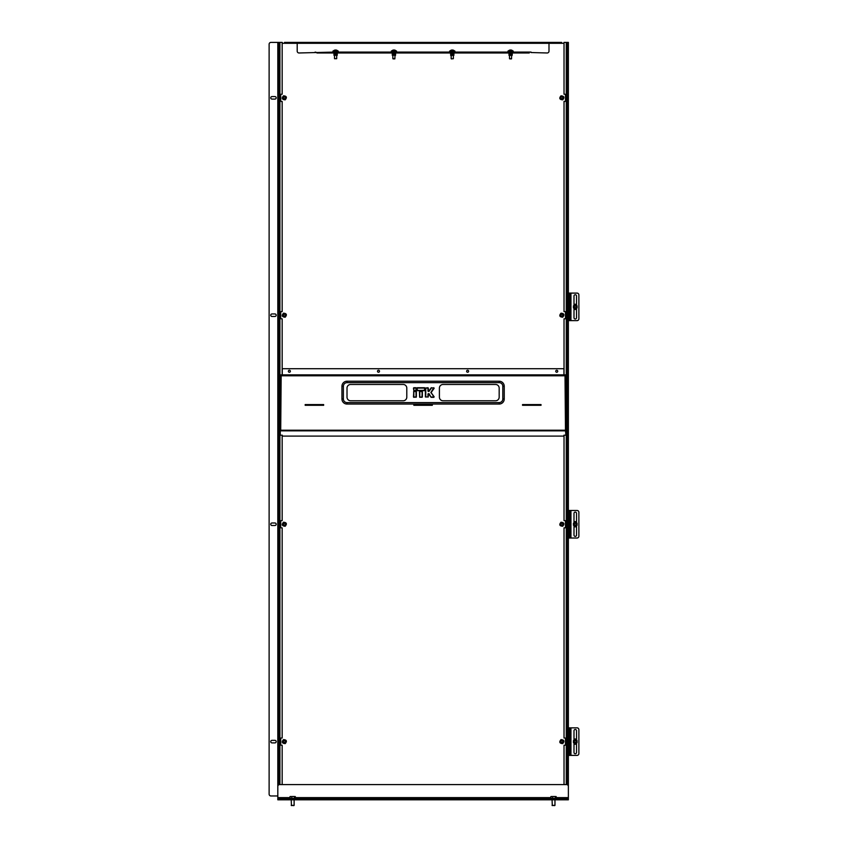 <?xml version="1.0" encoding="UTF-8"?>
<svg xmlns="http://www.w3.org/2000/svg" width="848" height="848" viewBox="0 0 848 848"><rect width="100%" height="100%" fill="white"/><g stroke="black" fill="none" stroke-linecap="round" stroke-linejoin="round"><path stroke-width="1.27" d="M282.161 435.194L282.161 520.619L281.335 520.619A0.615 0.615 0 0 0 280.709 521.234L280.709 527.255A0.615 0.615 0 0 0 281.335 527.869L282.161 527.869L282.161 737.993L281.335 737.993A0.615 0.615 0 0 0 280.709 738.608L280.709 744.629A0.615 0.615 0 0 0 281.335 745.244L282.161 745.244L282.161 784.591M279.914 784.591L279.914 42.4L282.161 42.4L282.161 94.202L281.335 94.202A0.615 0.615 0 0 0 280.709 94.828L280.709 100.838A0.615 0.615 0 0 0 281.335 101.453L282.161 101.453L282.161 311.576L281.335 311.576A0.615 0.615 0 0 0 280.709 312.202L280.709 318.212A0.615 0.615 0 0 0 281.335 318.827L282.161 318.827L282.161 374.869M564.026 374.869L564.026 318.827L564.863 318.827A0.615 0.615 0 0 0 565.478 318.212L565.478 312.202A0.615 0.615 0 0 0 564.863 311.576L564.026 311.576L564.026 101.453L564.863 101.453A0.615 0.615 0 0 0 565.478 100.838L565.478 94.828A0.615 0.615 0 0 0 564.863 94.202L564.026 94.202L564.026 42.4L566.273 42.4L566.273 784.591M564.026 784.591L564.026 745.244L564.863 745.244A0.615 0.615 0 0 0 565.478 744.629L565.478 738.608A0.615 0.615 0 0 0 564.863 737.993L564.026 737.993L564.026 527.869L564.863 527.869A0.615 0.615 0 0 0 565.478 527.255L565.478 521.234A0.615 0.615 0 0 0 564.863 520.619L564.026 520.619L564.026 435.194M531.06 52.544L547.183 52.979A1.813 1.813 0 0 0 548.995 51.166L548.995 43.301L564.026 43.301M334.515 52.078L299.005 52.979A1.813 1.813 0 0 1 297.203 51.166L297.203 42.4L548.995 42.4L548.995 43.301L282.161 43.301M284.515 42.4L561.673 42.4M548.995 42.835L561.673 42.835M284.515 42.835L297.203 42.835M568.372 795.965L568.372 42.4L566.74 42.4L566.74 784.601M279.914 42.4L279.448 784.601L279.448 42.4L270.936 42.4A1.813 1.813 0 0 0 269.123 44.213L269.123 794.152A1.813 1.813 0 0 0 270.936 795.965L277.815 795.965L277.815 42.4M282.161 42.4L282.702 43.301M315.127 52.078L316.94 52.544L315.127 52.544M529.247 52.979L316.94 52.979M529.247 52.544L316.94 52.544M562.404 99.184A1.463 1.463 0 0 0 563.21 97.276A1.463 1.463 0 0 0 561.302 96.471A1.463 1.463 0 0 0 560.496 98.389A1.463 1.463 0 0 0 562.404 99.184M561.228 96.301A1.654 1.654 0 0 1 563.379 97.213A1.654 1.654 0 0 1 562.478 99.354A1.654 1.654 0 0 1 560.327 98.453A1.654 1.654 0 0 1 561.228 96.301M284.896 99.184A1.463 1.463 0 0 0 285.691 97.276A1.463 1.463 0 0 0 283.783 96.471A1.463 1.463 0 0 0 282.978 98.389A1.463 1.463 0 0 0 284.896 99.184M283.72 96.301A1.654 1.654 0 0 1 285.861 97.213A1.654 1.654 0 0 1 284.96 99.354A1.654 1.654 0 0 1 282.808 98.453A1.654 1.654 0 0 1 283.72 96.301M284.896 316.558A1.463 1.463 0 0 0 285.691 314.65A1.463 1.463 0 0 0 283.783 313.845A1.463 1.463 0 0 0 282.978 315.763A1.463 1.463 0 0 0 284.896 316.558M283.72 313.675A1.654 1.654 0 0 1 285.861 314.587A1.654 1.654 0 0 1 284.96 316.728A1.654 1.654 0 0 1 282.808 315.827A1.654 1.654 0 0 1 283.72 313.675M562.404 316.558A1.463 1.463 0 0 0 563.21 314.65A1.463 1.463 0 0 0 561.302 313.845A1.463 1.463 0 0 0 560.496 315.763A1.463 1.463 0 0 0 562.404 316.558M561.228 313.675A1.654 1.654 0 0 1 563.379 314.587A1.654 1.654 0 0 1 562.478 316.728A1.654 1.654 0 0 1 560.327 315.827A1.654 1.654 0 0 1 561.228 313.675M562.404 525.601A1.463 1.463 0 0 0 563.21 523.693A1.463 1.463 0 0 0 561.302 522.887A1.463 1.463 0 0 0 560.496 524.795A1.463 1.463 0 0 0 562.404 525.601M561.228 522.718A1.654 1.654 0 0 1 563.379 523.619A1.654 1.654 0 0 1 562.478 525.771A1.654 1.654 0 0 1 560.327 524.87A1.654 1.654 0 0 1 561.228 522.718M284.896 525.601A1.463 1.463 0 0 0 285.691 523.693A1.463 1.463 0 0 0 283.783 522.887A1.463 1.463 0 0 0 282.978 524.795A1.463 1.463 0 0 0 284.896 525.601M283.72 522.718A1.654 1.654 0 0 1 285.861 523.619A1.654 1.654 0 0 1 284.96 525.771A1.654 1.654 0 0 1 282.808 524.87A1.654 1.654 0 0 1 283.72 522.718M284.896 742.975A1.463 1.463 0 0 0 285.691 741.067A1.463 1.463 0 0 0 283.783 740.262A1.463 1.463 0 0 0 282.978 742.17A1.463 1.463 0 0 0 284.896 742.975M283.72 740.092A1.654 1.654 0 0 1 285.861 740.993A1.654 1.654 0 0 1 284.96 743.145A1.654 1.654 0 0 1 282.808 742.244A1.654 1.654 0 0 1 283.72 740.092M562.404 742.975A1.463 1.463 0 0 0 563.21 741.067A1.463 1.463 0 0 0 561.302 740.262A1.463 1.463 0 0 0 560.496 742.17A1.463 1.463 0 0 0 562.404 742.975M561.228 740.092A1.654 1.654 0 0 1 563.379 740.993A1.654 1.654 0 0 1 562.478 743.145A1.654 1.654 0 0 1 560.327 742.244A1.654 1.654 0 0 1 561.228 740.092M333.953 53.996L337.25 53.996L337.25 55.258L333.953 55.258L333.953 53.445L337.25 52.979M337.25 55.258L333.953 55.258M392.285 53.996L395.581 53.996L395.581 55.258L392.285 55.258L392.285 53.445L395.581 52.979M395.581 55.258L392.285 55.258M508.938 55.258L512.234 55.258L509.118 55.438L508.938 53.996L512.234 53.996L512.234 53.445L508.938 52.979M512.234 55.258L512.234 53.996M450.606 55.258L453.903 55.258L450.786 55.438L450.606 53.996L453.903 53.996L453.903 53.445L450.606 52.979M453.903 55.258L453.903 53.996M428.325 388.098L428.325 391.14L428.897 391.14L431.091 387.886L433.837 387.918L431.06 392.592L433.985 396.875L431.113 397.076L428.325 393.854L428.145 396.97L425.579 396.97L425.77 387.918L428.145 388.098L428.325 391.32L431.388 388.098L428.897 391.5L427.964 391.14L427.964 388.098L425.77 388.098L425.77 396.97L427.964 396.97L427.964 394.034L428.325 396.97L425.399 396.97L425.399 388.098L427.964 387.727M377.498 371.254A0.996 0.996 0 0 0 378.494 372.251A0.996 0.996 0 0 0 379.491 371.254A0.996 0.996 0 0 0 378.494 370.258A0.996 0.996 0 0 0 377.498 371.254M288.373 371.254A0.996 0.996 0 0 0 289.369 372.251A0.996 0.996 0 0 0 290.366 371.254A0.996 0.996 0 0 0 289.369 370.258A0.996 0.996 0 0 0 288.373 371.254M466.623 371.254A0.996 0.996 0 0 0 467.619 372.251A0.996 0.996 0 0 0 468.615 371.254A0.996 0.996 0 0 0 467.619 370.258A0.996 0.996 0 0 0 466.623 371.254M555.747 371.254A0.996 0.996 0 0 0 556.744 372.251A0.996 0.996 0 0 0 557.74 371.254A0.996 0.996 0 0 0 556.744 370.258A0.996 0.996 0 0 0 555.747 371.254M565.489 430.795L565.923 435.194L563.931 435.194L563.931 436.105L282.257 436.105L282.257 435.194L280.264 435.194L280.264 430.784L281.165 430.784M565.022 430.795L565.923 431.102M563.931 374.869L282.257 374.869M282.257 374.403L282.257 368.71L563.931 368.71L563.931 374.403M280.264 375.346L281.165 375.781L280.264 375.346L280.264 430.784M565.923 375.346L565.022 375.781L565.923 375.346L565.923 430.795M403.171 384.473L350.637 384.473A3.625 3.625 0 0 0 347.012 388.098L347.012 397.15A3.625 3.625 0 0 0 350.637 400.775L403.171 400.775A3.625 3.625 0 0 0 406.796 397.15L406.796 388.098A3.625 3.625 0 0 0 403.171 384.473M495.55 384.473L443.016 384.473A3.625 3.625 0 0 0 439.402 388.098L439.402 397.15A3.625 3.625 0 0 0 443.016 400.775L495.55 400.775A3.625 3.625 0 0 0 499.175 397.15L499.175 388.098A3.625 3.625 0 0 0 495.55 384.473M343.387 398.963L343.387 386.285A3.625 3.625 0 0 1 347.012 382.66L499.175 382.66A3.625 3.625 0 0 1 502.8 386.285L502.8 398.963A3.625 3.625 0 0 1 499.175 402.588L347.012 402.588A3.625 3.625 0 0 1 343.387 398.963L341.945 398.963A5.067 5.067 0 0 0 347.012 404.04L499.175 404.04A5.067 5.067 0 0 0 504.242 398.963L504.242 386.285A5.067 5.067 0 0 0 499.175 381.218L347.012 381.218A5.067 5.067 0 0 0 341.945 386.285L341.945 398.963M280.264 374.869L281.165 375.781L280.264 374.869L565.923 374.869L565.022 375.781L281.165 375.781L280.699 430.689M541.024 404.581L522.538 404.581L522.538 405.302L541.024 405.302L541.024 404.581M323.65 405.302L323.65 404.581L305.174 404.581L305.174 405.302L323.65 405.302M413.856 404.581L413.856 405.302L432.332 405.302L432.332 404.581L413.856 404.581M565.923 374.869L565.022 375.781L565.489 430.699M428.325 393.673L429.194 393.843L427.964 394.034M429.194 393.843L430.964 397.171L433.837 397.33L434.134 396.769L430.943 392.38L434.134 396.769M434.144 388.299L431.388 387.727L434.144 388.299L430.943 392.794M419.431 391.5L422.177 391.5L421.997 397.15L419.612 396.97L419.431 391.5L419.792 397.33L422.357 396.97L421.997 391.5L419.792 391.5L419.792 396.97L421.997 397.33M416.198 392.592L416.198 396.97L413.824 397.15L413.644 391.5L416.018 391.32L416.198 392.592M413.453 388.098L416.018 387.918L416.018 390.472L413.824 390.472L413.453 388.098L413.824 390.652L416.379 390.292L416.018 388.098L413.824 388.098L413.824 390.292L416.018 390.652M419.612 387.918L424.562 387.918L424.742 390.292L417.227 390.472L417.046 388.098L419.612 387.918M305.174 404.761L323.65 404.761M413.856 404.761L432.332 404.761M305.174 405.196L323.65 405.196M413.856 405.196L432.332 405.196M522.538 405.196L541.024 405.196M522.538 404.761L541.024 404.761M567.651 784.951L567.651 42.4M278.536 784.951L278.536 42.4M556.002 796.526L551.041 796.526M552.663 798.35L552.663 796.611L553.988 796.484L556.182 796.611L555.323 796.611L555.323 798.35M554.751 805.6L552.069 805.377L554.963 805.377L554.963 799.802M556.182 798.35L556.182 796.611M550.85 798.35L550.85 796.611L552.663 796.611M551.719 796.611L550.85 796.611M562.171 96.979A0.901 0.901 0 0 0 561.005 97.509A0.901 0.901 0 0 0 561.535 98.675A0.901 0.901 0 0 0 562.701 98.145A0.901 0.901 0 0 0 562.171 96.979M561.471 98.845A1.092 1.092 0 0 1 560.835 97.446A1.092 1.092 0 0 1 562.235 96.81A1.092 1.092 0 0 1 562.871 98.209A1.092 1.092 0 0 1 561.471 98.845M511.397 58.883L509.775 58.883M511.567 58.703L509.5 58.703L509.5 55.438M512.945 51.643L513.21 51.06L507.963 51.06L507.963 51.643L512.945 51.643M510.634 50.933L510.538 50.032A2.968 1.293 -96.2 0 1 510.591 50.043A2.968 1.293 96.2 0 0 510.316 50.212A2.947 2.332 -141.3 0 0 510.104 50.202A2.947 2.332 -141.3 0 0 509.892 50.212A2.968 1.293 -96.2 0 1 510.157 50.032L510.252 50.933M509.5 50.212A2.968 2.661 -102.6 0 1 510.061 50.032L510.061 50.032A2.661 2.12 34.1 0 0 509.595 50.18A2.661 2.226 -24.2 0 1 510.146 50.032L510.157 50.032M510.157 50.064A2.968 2.661 102.6 0 1 510.284 50.032L510.273 50.933M511.047 50.933L511.111 50.032A2.661 2.226 24.2 0 0 511.037 50.032L510.931 50.933M511.037 50.032L511.111 50.032A2.968 2.661 102.6 0 1 511.673 50.212A2.947 1.134 121.3 0 0 511.471 50.212A2.968 2.661 -102.6 0 0 510.888 50.032L510.888 50.032A2.661 0.594 -59.1 0 1 510.931 50.18A2.661 0.901 57.9 0 0 510.644 50.032L510.613 50.032M453.341 55.438L453.341 58.703L451.38 58.883M454.814 51.643L449.631 51.643L449.631 51.06L454.888 51.06L454.888 51.643M452.196 50.933L452.09 50.032A2.968 0.657 -95.7 0 1 452.26 50.191A2.947 2.523 -157.8 0 0 451.783 50.212A2.968 0.657 -95.7 0 1 451.91 50.032L452.005 50.933M451.242 50.212A2.947 0.572 -119.3 0 0 451.136 50.212A2.968 2.883 -113.6 0 1 451.751 50.032L451.761 50.032A2.661 1.855 45.6 0 0 451.369 50.18A2.661 2.035 -39.2 0 1 451.889 50.032L451.91 50.032M451.825 50.244L451.761 50.032A2.968 2.883 113.6 0 1 451.867 50.032L451.878 50.933M452.249 50.212A2.968 0.657 95.7 0 1 452.397 50.032L452.429 50.032A2.661 1.357 54.5 0 1 452.811 50.18A2.661 1.081 -56.8 0 0 452.631 50.032L452.609 50.032A2.661 2.035 39.2 0 0 452.631 50.032L452.652 50.032A2.968 2.883 -113.6 0 1 453.277 50.212A2.947 0.572 119.3 0 1 453.373 50.212A2.968 2.883 113.6 0 0 452.768 50.032L452.514 50.933M452.715 50.933L452.768 50.032M451.348 58.883L453.32 58.703M575.569 740.77A0.901 0.901 0 0 0 574.403 741.3A0.901 0.901 0 0 0 574.944 742.466A0.901 0.901 0 0 0 576.099 741.936A0.901 0.901 0 0 0 575.569 740.77M574.88 742.636A1.092 1.092 0 0 1 574.234 741.237A1.092 1.092 0 0 1 575.633 740.601A1.092 1.092 0 0 1 576.269 742A1.092 1.092 0 0 1 574.88 742.636M576.523 743.919A2.629 2.629 0 0 1 573.99 743.919M573.99 739.318A2.629 2.629 0 0 1 576.523 739.318M576.608 741.618A1.357 1.357 0 0 1 575.251 742.975A1.357 1.357 0 0 1 573.905 741.618A1.357 1.357 0 0 1 575.251 740.272A1.357 1.357 0 0 1 576.608 741.618M573.63 741.618A1.632 1.632 0 0 1 575.251 739.986A1.632 1.632 0 0 1 576.884 741.618A1.632 1.632 0 0 1 575.251 743.251A1.632 1.632 0 0 1 573.63 741.618M577.064 740.569L577.064 742.668L575.251 743.707L573.449 742.668L573.449 740.569L575.251 739.53L577.064 740.569M568.372 798.35L568.372 799.081L566.559 799.081L566.559 798.35L568.372 798.35L568.372 786.403A1.813 1.813 0 0 0 566.559 784.591L279.628 784.591A1.813 1.813 0 0 0 277.815 786.403L277.815 798.35L279.628 798.35L279.628 799.081L277.815 799.081L277.815 798.35M566.559 798.35L279.628 798.35M566.559 799.802L566.559 799.081L279.628 799.081L279.628 799.802L277.815 799.802L277.815 799.081L568.372 799.081L568.372 799.802L279.628 799.802M295.157 796.526L290.186 796.526M291.807 798.35L291.807 796.611L293.143 796.484L295.337 796.611L294.479 796.611L294.479 798.35M293.906 805.6L291.224 805.377L294.118 805.377L294.118 799.802M295.337 798.35L295.337 796.611M290.005 798.35L290.005 796.611L291.807 796.611M290.864 796.611L290.005 796.611M284.652 96.979A0.901 0.901 0 0 0 283.486 97.509A0.901 0.901 0 0 0 284.016 98.675A0.901 0.901 0 0 0 285.182 98.145A0.901 0.901 0 0 0 284.652 96.979M283.953 98.845A1.092 1.092 0 0 1 283.317 97.446A1.092 1.092 0 0 1 284.716 96.81A1.092 1.092 0 0 1 285.352 98.209A1.092 1.092 0 0 1 283.953 98.845M284.652 314.354A0.901 0.901 0 0 0 283.486 314.884A0.901 0.901 0 0 0 284.016 316.05A0.901 0.901 0 0 0 285.182 315.52A0.901 0.901 0 0 0 284.652 314.354M283.953 316.219A1.092 1.092 0 0 1 283.317 314.82A1.092 1.092 0 0 1 284.716 314.184A1.092 1.092 0 0 1 285.352 315.583A1.092 1.092 0 0 1 283.953 316.219M284.652 523.396A0.901 0.901 0 0 0 283.486 523.926A0.901 0.901 0 0 0 284.016 525.092A0.901 0.901 0 0 0 285.182 524.562A0.901 0.901 0 0 0 284.652 523.396M283.953 525.262A1.092 1.092 0 0 1 283.317 523.863A1.092 1.092 0 0 1 284.716 523.227A1.092 1.092 0 0 1 285.352 524.626A1.092 1.092 0 0 1 283.953 525.262M284.652 740.77A0.901 0.901 0 0 0 283.486 741.3A0.901 0.901 0 0 0 284.016 742.466A0.901 0.901 0 0 0 285.182 741.936A0.901 0.901 0 0 0 284.652 740.77M283.953 742.636A1.092 1.092 0 0 1 283.317 741.237A1.092 1.092 0 0 1 284.716 740.601A1.092 1.092 0 0 1 285.352 742A1.092 1.092 0 0 1 283.953 742.636M562.171 740.77A0.901 0.901 0 0 0 561.005 741.3A0.901 0.901 0 0 0 561.535 742.466A0.901 0.901 0 0 0 562.701 741.936A0.901 0.901 0 0 0 562.171 740.77M561.471 742.636A1.092 1.092 0 0 1 560.835 741.237A1.092 1.092 0 0 1 562.235 740.601A1.092 1.092 0 0 1 562.871 742A1.092 1.092 0 0 1 561.471 742.636M562.171 523.396A0.901 0.901 0 0 0 561.005 523.926A0.901 0.901 0 0 0 561.535 525.092A0.901 0.901 0 0 0 562.701 524.562A0.901 0.901 0 0 0 562.171 523.396M561.471 525.262A1.092 1.092 0 0 1 560.835 523.863A1.092 1.092 0 0 1 562.235 523.227A1.092 1.092 0 0 1 562.871 524.626A1.092 1.092 0 0 1 561.471 525.262M562.171 314.354A0.901 0.901 0 0 0 561.005 314.884A0.901 0.901 0 0 0 561.535 316.05A0.901 0.901 0 0 0 562.701 315.52A0.901 0.901 0 0 0 562.171 314.354M561.471 316.219A1.092 1.092 0 0 1 560.835 314.82A1.092 1.092 0 0 1 562.235 314.184A1.092 1.092 0 0 1 562.871 315.583A1.092 1.092 0 0 1 561.471 316.219M394.744 58.883L393.112 58.883M394.903 58.703L392.847 58.703L392.847 55.438M396.292 51.643L396.557 51.06L391.299 51.06L391.299 51.643L396.292 51.643M393.97 50.933L393.875 50.032A2.968 1.293 -96.2 0 1 393.928 50.043A2.968 1.293 96.2 0 0 393.663 50.212A2.947 2.332 -141.3 0 0 393.451 50.202A2.947 2.332 -141.3 0 0 393.239 50.212A2.968 1.293 -96.2 0 1 393.504 50.032L393.589 50.933M392.847 50.212A2.968 2.661 -102.6 0 1 393.408 50.032L393.408 50.032A2.661 2.12 34.1 0 0 392.942 50.18A2.661 2.226 -24.2 0 1 393.483 50.032L393.504 50.032M393.504 50.064A2.968 2.661 102.6 0 1 393.62 50.032L393.61 50.933M394.447 50.053A2.661 2.226 24.2 0 0 394.373 50.032L394.267 50.933M394.394 50.933L394.458 50.032A2.968 2.661 102.6 0 1 395.02 50.212A2.947 1.134 121.3 0 0 394.808 50.212A2.968 2.661 -102.6 0 0 394.235 50.032L394.235 50.032A2.661 0.594 -59.1 0 1 394.267 50.18A2.661 0.901 57.9 0 0 393.981 50.032L393.96 50.032M396.207 51.06A2.968 2.968 0 0 0 394.5 50.043L394.373 50.032M336.688 55.438L336.688 58.703L334.515 58.703L336.656 58.703M333.041 51.643L338.225 51.643L338.225 51.06L333.041 51.06M335.532 50.933L335.426 50.032A2.968 0.657 -95.7 0 1 335.596 50.191A2.947 2.523 -157.8 0 0 335.13 50.212A2.968 0.657 -95.7 0 1 335.257 50.032L335.342 50.933M334.589 50.212A2.947 0.572 -119.3 0 0 334.483 50.212A2.968 2.883 -113.6 0 1 335.098 50.032L335.108 50.032A2.661 1.855 45.6 0 0 334.716 50.18A2.661 2.035 -39.2 0 1 335.236 50.032L335.257 50.032M335.172 50.244L335.108 50.032A2.968 2.883 113.6 0 1 335.204 50.032L335.214 50.933M335.585 50.212A2.968 0.657 95.7 0 1 335.744 50.032L335.776 50.032A2.661 1.357 54.5 0 1 336.158 50.18A2.661 1.081 -56.8 0 0 335.978 50.032L335.946 50.032A2.661 2.035 39.2 0 0 335.967 50.032L335.999 50.032A2.968 2.883 -113.6 0 1 336.614 50.212A2.947 0.572 119.3 0 1 336.72 50.212A2.968 2.883 113.6 0 0 336.105 50.032L335.861 50.933M336.062 50.933L336.105 50.032M276.183 97.827A1.272 1.272 0 0 0 274.922 96.566L272.017 96.566A1.272 1.272 0 0 0 270.756 97.827A1.272 1.272 0 0 0 272.017 99.099L274.922 99.099A1.272 1.272 0 0 0 276.183 97.827M276.183 315.202A1.272 1.272 0 0 0 274.922 313.94L272.017 313.94A1.272 1.272 0 0 0 270.756 315.202A1.272 1.272 0 0 0 272.017 316.474L274.922 316.474A1.272 1.272 0 0 0 276.183 315.202M276.183 524.244A1.272 1.272 0 0 0 274.922 522.983L272.017 522.983A1.272 1.272 0 0 0 270.756 524.244A1.272 1.272 0 0 0 272.017 525.516L274.922 525.516A1.272 1.272 0 0 0 276.183 524.244M276.183 741.618A1.272 1.272 0 0 0 274.922 740.346L272.017 740.346A1.272 1.272 0 0 0 270.756 741.618A1.272 1.272 0 0 0 272.017 742.89L274.922 742.89A1.272 1.272 0 0 0 276.183 741.618M568.372 755.388L569.824 755.388L569.824 727.849L569.824 755.388L577.064 755.388A1.813 1.813 0 0 0 578.877 753.575L578.877 729.662A1.813 1.813 0 0 0 577.064 727.849L570.948 727.849L570.948 755.388M576.523 740.262L576.523 730.753A1.272 1.272 0 0 0 575.251 729.481A1.272 1.272 0 0 0 573.99 730.753L573.99 740.262M573.99 742.975L573.99 752.483A1.272 1.272 0 0 0 575.251 753.755A1.272 1.272 0 0 0 576.523 752.483L576.523 742.975M568.372 727.849L570.948 727.849M568.372 538.014L569.824 538.014L569.824 510.475L569.824 538.014L577.064 538.014A1.813 1.813 0 0 0 578.877 536.201L578.877 512.287A1.813 1.813 0 0 0 577.064 510.475L570.948 510.475L570.948 538.014M576.523 522.887L576.523 513.379A1.272 1.272 0 0 0 575.251 512.107A1.272 1.272 0 0 0 573.99 513.379L573.99 522.887M573.99 525.601L573.99 535.109A1.272 1.272 0 0 0 575.251 536.381A1.272 1.272 0 0 0 576.523 535.109L576.523 525.601M568.372 510.475L570.948 510.475M568.372 320.639L569.824 320.639L569.824 293.101L569.824 320.639L577.064 320.639A1.813 1.813 0 0 0 578.877 318.827L578.877 294.913A1.813 1.813 0 0 0 577.064 293.101L570.948 293.101L570.948 320.639M576.523 305.513L576.523 296.005A1.272 1.272 0 0 0 575.251 294.733A1.272 1.272 0 0 0 573.99 296.005L573.99 305.513M573.99 308.227L573.99 317.746A1.272 1.272 0 0 0 575.251 319.007A1.272 1.272 0 0 0 576.523 317.746L576.523 308.227M568.372 293.101L570.948 293.101M576.608 524.244A1.357 1.357 0 0 1 575.251 525.601A1.357 1.357 0 0 1 573.905 524.244A1.357 1.357 0 0 1 575.251 522.898A1.357 1.357 0 0 1 576.608 524.244M573.63 524.244A1.632 1.632 0 0 1 575.251 522.612A1.632 1.632 0 0 1 576.884 524.244A1.632 1.632 0 0 1 575.251 525.877A1.632 1.632 0 0 1 573.63 524.244M577.064 523.195L577.064 525.294L575.251 526.332L573.449 525.294L573.449 523.195L575.251 522.156L577.064 523.195M576.608 306.87A1.357 1.357 0 0 1 575.251 308.227A1.357 1.357 0 0 1 573.905 306.87A1.357 1.357 0 0 1 575.251 305.524A1.357 1.357 0 0 1 576.608 306.87M573.63 306.87A1.632 1.632 0 0 1 575.251 305.238A1.632 1.632 0 0 1 576.884 306.87A1.632 1.632 0 0 1 575.251 308.502A1.632 1.632 0 0 1 573.63 306.87M577.064 305.821L577.064 307.919L575.251 308.958L573.449 307.919L573.449 305.821L575.251 304.782L577.064 305.821M575.569 523.396A0.901 0.901 0 0 0 574.403 523.926A0.901 0.901 0 0 0 574.944 525.092A0.901 0.901 0 0 0 576.099 524.562A0.901 0.901 0 0 0 575.569 523.396M574.88 525.262A1.092 1.092 0 0 1 574.234 523.863A1.092 1.092 0 0 1 575.633 523.227A1.092 1.092 0 0 1 576.269 524.626A1.092 1.092 0 0 1 574.88 525.262M576.523 526.544A2.629 2.629 0 0 1 573.99 526.544M573.99 521.944A2.629 2.629 0 0 1 576.523 521.944M575.569 306.022A0.901 0.901 0 0 0 574.403 306.552A0.901 0.901 0 0 0 574.944 307.718A0.901 0.901 0 0 0 576.099 307.188A0.901 0.901 0 0 0 575.569 306.022M574.88 307.888A1.092 1.092 0 0 1 574.234 306.488A1.092 1.092 0 0 1 575.633 305.852A1.092 1.092 0 0 1 576.269 307.252A1.092 1.092 0 0 1 574.88 307.888M576.523 309.17A2.629 2.629 0 0 1 573.99 309.17M573.99 304.57A2.629 2.629 0 0 1 576.523 304.57M531.06 52.078L511.673 52.078M509.5 52.078L453.341 52.078M451.168 52.078L395.02 52.078M392.847 52.078L336.688 52.078M565.022 430.858L281.165 430.858M430.943 392.38L433.837 387.727M431.261 397.33L433.837 397.33M430.964 397.171L428.897 393.673M417.227 390.652L424.562 390.652L424.562 388.098L417.227 388.098L417.227 390.292L424.562 390.652M416.866 390.292L417.227 387.727L424.562 387.727M424.922 388.098L424.922 390.292M416.018 397.33L416.018 391.5L413.824 391.5L413.824 396.97L416.018 396.97L413.824 397.33M413.453 396.97L413.824 391.14L416.379 391.5L416.379 396.97M413.824 387.727L416.018 387.727M416.379 388.098L416.379 390.292M419.792 391.14L421.997 391.14M422.357 391.5L422.357 396.97M281.165 430.222L565.022 430.222M341.945 386.285L343.387 386.285M347.012 382.66L347.012 381.218M499.175 382.66L499.175 381.218M347.012 404.04L347.012 402.588M502.8 386.285L504.242 386.285M499.175 404.04L499.175 402.588M502.8 398.963L504.242 398.963M511.673 52.544L511.673 51.728L509.606 51.728M453.341 52.544L453.341 51.728L451.083 51.643M568.372 797.629L556.182 797.629M550.85 797.629L295.337 797.629M290.005 797.629L277.815 797.629M395.02 52.544L395.02 51.728L392.953 51.728M336.688 52.544L336.688 51.728L334.419 51.643M569.209 727.849L569.209 755.388M569.209 510.475L569.209 538.014M569.209 293.101L569.209 320.639M561.026 95.813C558.98 98.22 559.532 99.555 562.669 99.841C564.726 97.446 564.174 96.1 561.026 95.813M283.518 95.813C281.472 98.22 282.013 99.555 285.161 99.841C287.207 97.446 286.656 96.1 283.518 95.813M283.518 313.188C281.472 315.594 282.013 316.929 285.161 317.216C287.207 314.82 286.656 313.474 283.518 313.188M561.026 313.188C558.98 315.594 559.532 316.929 562.669 317.216C564.726 314.82 564.174 313.474 561.026 313.188M561.026 522.23C558.98 524.636 559.532 525.972 562.669 526.258C564.726 523.863 564.174 522.516 561.026 522.23M283.518 522.23C281.472 524.636 282.013 525.972 285.161 526.258C287.207 523.863 286.656 522.516 283.518 522.23M283.518 739.604C281.472 742.011 282.013 743.346 285.161 743.632C287.207 741.237 286.656 739.891 283.518 739.604M561.026 739.604C558.98 742.011 559.532 743.346 562.669 743.632C564.726 741.237 564.174 739.891 561.026 739.604M337.25 53.996L337.25 53.445M395.581 53.996L395.581 53.445M508.938 53.996L508.938 53.445M450.606 53.996L450.606 53.445M552.069 799.802L552.292 805.6M511.492 58.883L511.673 55.438M509.5 52.544L509.415 51.643M510.008 50.043A2.968 2.968 0 0 0 508.302 51.06M512.87 51.06A2.968 2.968 0 0 0 511.164 50.043M451.189 50.191A2.968 2.968 0 0 0 449.981 51.06M454.539 51.06A2.968 2.968 0 0 0 453.32 50.191M451.168 58.703L451.168 55.438M451.168 52.544L451.168 51.728M291.224 799.802L291.436 805.6M394.839 58.883L395.02 55.438M392.847 52.544L392.751 51.643M393.355 50.043A2.968 2.968 0 0 0 391.649 51.06M334.536 50.191A2.968 2.968 0 0 0 333.317 51.06M337.886 51.06A2.968 2.968 0 0 0 336.667 50.191M334.515 58.703L334.515 55.438M334.515 52.544L334.515 51.728M332.978 51.643L332.978 51.06"/></g></svg>
